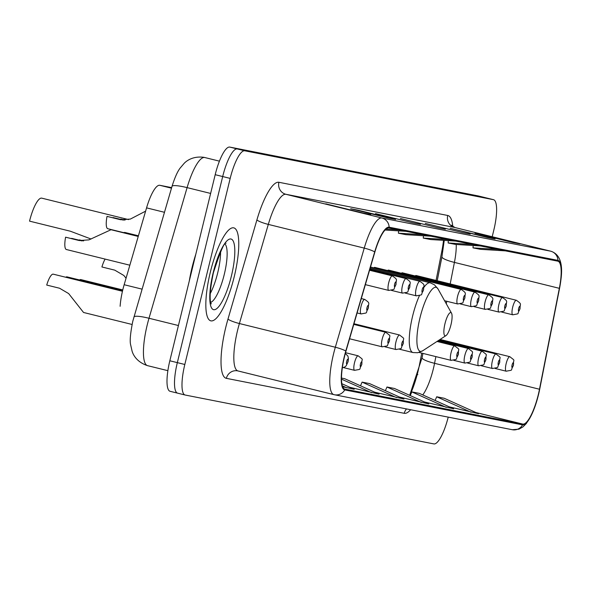 <?xml version="1.0" encoding="UTF-8"?>
<svg xmlns="http://www.w3.org/2000/svg" width="591" height="591" viewBox="0 0 591 591"><rect width="100%" height="100%" fill="white"/><g stroke="black" fill="none" stroke-linecap="round" stroke-linejoin="round"><path stroke-width="0.89" d="M402.936 273.648A7.484 1.899 103.9 0 0 402.338 272.798A7.484 1.899 103.9 0 0 401.407 273.264M389.159 270.937A7.484 1.899 103.9 0 0 388.56 270.094A7.484 1.899 103.9 0 0 387.63 270.56M375.381 268.225A7.484 1.899 103.9 0 0 374.783 267.383A7.484 1.899 103.9 0 0 373.852 267.849M416.714 276.352A7.484 1.899 103.9 0 0 416.108 275.509A7.484 1.899 103.9 0 0 415.185 275.975M436.069 280.437L441.832 251.168A39.907 10.128 103.9 0 0 443.523 240.338M411.233 392.239A39.907 10.128 103.9 0 0 419.514 364.595L421.767 353.123M120.121 306.293A29.927 7.594 -76.1 0 1 124.154 284.722L146.568 207.869A29.927 7.594 -76.1 0 1 159.769 185.286L171.656 187.62M478.607 196.013A29.927 7.594 103.9 0 0 478.518 195.99A29.927 7.594 103.9 0 0 478.429 195.968L229.744 147.085A29.927 7.594 103.9 0 0 215.198 174.692L169.831 360.783A29.927 7.594 103.9 0 0 170.112 391.308A29.927 7.594 103.9 0 0 170.208 391.331L177.522 393.133M478.518 195.99L486.009 197.845A29.927 7.594 103.9 0 0 485.92 197.822L237.242 148.939A29.927 7.594 103.9 0 0 222.689 176.546L177.33 362.638A29.927 7.594 103.9 0 0 177.61 393.155A29.927 7.594 103.9 0 0 177.699 393.178A29.927 7.594 103.9 0 1 177.61 393.155A29.927 7.594 103.9 0 1 177.33 362.638L222.689 176.546A29.927 7.594 103.9 0 1 237.242 148.939L485.92 197.822A29.927 7.594 103.9 0 1 486.009 197.845A29.927 7.594 103.9 0 1 486.098 197.867M234.235 276.699A47.886 12.152 103.9 0 0 233.785 227.86A47.886 12.152 103.9 0 0 210.366 272.008A47.886 12.152 103.9 0 0 210.817 320.839A47.886 12.152 103.9 0 0 234.235 276.699A47.886 12.152 103.9 0 0 233.785 227.86A47.886 12.152 103.9 0 0 210.366 272.008A47.886 12.152 103.9 0 0 210.817 320.839A47.886 12.152 103.9 0 0 234.235 276.699M538.298 394.648A31.929 8.104 -76.1 0 1 522.776 424.094L344.922 389.137A31.929 8.104 -76.1 0 1 344.819 389.114A31.929 8.104 -76.1 0 1 345.957 351.194L374.864 252.061A31.929 8.104 -76.1 0 1 388.952 227.971L557.756 261.156A31.929 8.104 -76.1 0 1 557.852 261.178A31.929 8.104 -76.1 0 1 559.345 288.327L539.487 389.24A31.929 8.104 -76.1 0 1 538.298 394.648M538.497 394.685A32.727 8.304 103.9 0 0 539.716 389.144L559.574 288.231A32.727 8.304 103.9 0 0 560.874 280.082A32.727 8.304 103.9 0 0 557.941 260.38L389.137 227.195A32.727 8.304 103.9 0 0 374.701 251.884L345.794 351.017A32.727 8.304 103.9 0 0 344.73 389.912L522.584 424.87A32.727 8.304 103.9 0 0 534.161 408.758A32.727 8.304 103.9 0 0 538.497 394.685M492.2 236.732L493.788 230.217A29.927 7.594 103.9 0 0 493.507 199.692A29.927 7.594 103.9 0 0 493.419 199.669L244.733 150.786A29.927 7.594 103.9 0 0 230.187 178.401L184.82 364.484A29.927 7.594 103.9 0 0 185.101 395.01A29.927 7.594 103.9 0 0 185.197 395.032L433.875 443.915A29.927 7.594 103.9 0 0 448.222 417.12M388.139 217.99L350.67 208.734L358.131 210.197L395.601 219.453L388.139 217.99M363.273 213.1L325.796 203.843L363.273 213.1M462.746 232.655L425.269 223.398L462.746 232.655M487.612 237.545L450.143 228.289L495.073 239.008L487.612 237.545M512.486 242.428L475.009 233.172L512.486 242.428M413.013 222.881L375.536 213.617L413.013 222.881M437.879 227.764L400.403 218.507L437.879 227.764M342.677 386.787L354.208 389.262L341.871 383.714M399.605 397.086L428.815 403.926L394.433 388.472L386.972 387.009L385.376 390.695M424.471 401.976L453.681 408.817L419.3 393.362L411.838 391.899L410.243 395.586M449.337 406.867L478.547 413.707L444.166 398.253L436.705 396.783L435.109 400.469M349.865 387.312L379.075 394.153L344.693 378.698L341.502 378.07M374.731 392.202L403.941 399.043L369.56 383.589L362.098 382.118L360.51 385.805M437.702 227.72L444.986 229.153A7.979 7.72 101.1 0 1 445.341 229.234M412.836 222.837L420.12 224.27A7.979 7.72 101.1 0 1 420.467 224.344M512.308 242.391L519.592 243.817A7.979 7.72 101.1 0 1 519.94 243.898M487.442 237.501L494.726 238.934A7.979 7.72 101.1 0 1 495.073 239.008M462.568 232.61L469.852 234.043A7.979 7.72 101.1 0 1 470.207 234.125M363.096 213.055L370.38 214.489A7.979 7.72 101.1 0 1 370.734 214.57M387.969 217.946L395.253 219.379A7.979 7.72 101.1 0 1 395.601 219.453M396.487 397.573L362.098 382.118M421.353 402.464L386.972 387.009M446.22 407.347L411.838 391.899M471.086 412.237L436.705 396.783M371.613 392.683L341.509 379.156M346.747 387.799L342.337 385.812M423.378 234.738L398.408 233.194L405.869 234.664L430.839 236.208M398.408 233.194L398.57 230.859M448.251 239.628L423.274 238.084L430.736 239.547L455.713 241.098M423.274 238.084L423.437 235.75M473.118 244.519L448.141 242.967L455.602 244.438L480.579 245.982M448.141 242.967L448.303 240.633M497.984 249.402L473.007 247.858L480.468 249.328L505.445 250.872M473.007 247.858L473.177 245.524M405.973 231.317L385.051 230.025M398.511 229.855L386.034 229.079M128.557 219.593L41.747 198.148A24.94 6.331 103.9 0 0 29.55 221.137L70.373 231.221L91.066 239.023M444.993 323.617A11.975 3.036 103.9 0 0 445.983 335.607A11.975 3.036 103.9 0 0 450.963 324.784A11.975 3.036 103.9 0 0 451.524 313.178A11.975 3.036 103.9 0 0 444.993 323.617M195.798 254.256A49.88 12.655 103.9 0 0 192.068 267.509A49.88 12.655 103.9 0 0 189.29 280.954M105.109 259.094A14.967 3.797 -76.1 0 0 101.911 266.969L114.757 270.146L123.844 275.472L126.053 278.221M79.541 279.964A14.967 3.797 -76.1 0 1 80.797 279.58L122.765 289.945M65.764 277.253A14.967 3.797 -76.1 0 1 67.019 276.869L122.61 290.602M122.455 291.26L53.242 274.165A14.967 3.797 -76.1 0 0 46.711 285.061L59.558 288.238L68.645 293.572L83.538 312.476L132.066 324.466M124.827 220.081L120.8 219.091A14.967 3.797 -76.1 0 0 120.741 219.401M125.056 220.074L120.8 219.091M145.608 211.157L130.375 219.069L120.749 219.749L107.023 216.38A14.967 3.797 -76.1 0 0 107.798 228.717L123.364 232.566M123.127 220.051L113.051 217.562L123.46 220.074M119.87 219.556L107.023 216.38M83.397 240.884L79.379 239.894A14.967 3.797 -76.1 0 0 79.32 240.205M138.427 235.794L124.804 232.433L122.965 232.669M83.627 240.877L79.379 239.894M138.235 236.444L111.027 229.722L88.953 239.872L79.327 240.552L65.601 237.183A14.967 3.797 -76.1 0 0 66.369 249.52L129.85 265.204M81.706 240.855L71.629 238.365L82.038 240.877M78.448 240.36L65.601 237.183M171.493 188.182L159.769 185.286M164.461 212.295L146.568 207.869M142.054 289.139L124.154 284.722M417.187 374.628A12.972 2.327 11.1 0 0 417.859 374.657M203.829 157.317L204.708 157.509A39.907 10.128 103.9 0 0 187.096 187.62L149.006 318.261A39.907 10.128 103.9 0 0 147.211 324.969A39.907 10.128 103.9 0 0 147.587 365.666A39.907 10.128 103.9 0 0 147.706 365.689L167.881 370.675L147.587 365.666C135.435 361.692 132.554 352.901 132.074 351.091L130.648 344.856C129.658 341.199 130.375 333.317 132.798 321.216L172.018 186.364C174.759 177.662 177.463 171.56 180.152 168.066L184.163 163.345C185.759 161.646 192.127 155.773 203.829 157.317A19.954 19.296 101.1 0 1 204.708 157.509L219.424 161.151M178.423 325.53L149.006 318.261A19.954 3.118 -163.7 0 0 133.928 317.005M478.429 195.968L493.419 199.669M169.831 360.783L184.82 364.484M215.198 174.692L230.187 178.401M229.744 147.085L244.733 150.786M172.018 186.364A19.954 3.118 -163.7 0 1 187.096 187.62L210.625 193.434M443.368 241.645A12.972 2.327 11.1 0 0 444.137 241.675M522.776 424.094L475.903 412.518M422.757 394.914A31.929 8.104 103.9 0 0 433.366 368.725A31.929 8.104 103.9 0 0 434.562 363.317L435.877 356.609M410.642 409.74A49.88 12.655 -76.1 0 1 404.229 413.308L226.368 378.343A9.973 9.648 101.1 0 1 237.914 370.919M226.368 378.343A49.88 12.655 -76.1 0 1 225.747 327.436A49.88 12.655 -76.1 0 1 227.993 319.059L256.9 219.926A49.88 12.655 -76.1 0 1 278.908 182.287L447.712 215.471A49.88 12.655 -76.1 0 1 452.809 226.626M345.794 351.017A9.973 1.559 -163.7 0 0 335.333 347.242L239.399 323.536A39.907 10.128 103.9 0 0 237.604 330.243A39.907 10.128 103.9 0 0 237.981 370.941A39.907 10.128 103.9 0 0 238.099 370.963L333.797 394.611M389.137 227.195A9.973 9.648 -78.9 0 0 381.845 217.998L550.649 251.182A9.973 9.648 101.1 0 1 557.941 260.38M374.701 251.884A9.973 1.559 -163.7 0 0 364.241 248.109A39.907 10.128 -76.1 0 1 381.845 217.998L285.911 194.291A39.907 10.128 103.9 0 0 268.307 224.403L239.399 323.536A9.973 1.559 16.3 0 1 227.993 319.059M454.959 227.535A39.907 10.128 103.9 0 0 454.841 227.505A39.907 10.128 103.9 0 0 454.715 227.476L550.649 251.182A39.907 10.128 -76.1 0 1 550.775 251.205A39.907 10.128 -76.1 0 1 550.982 251.264M344.73 389.912A9.973 9.648 101.1 0 1 334.033 394.67A39.907 10.128 -76.1 0 1 333.915 394.64A39.907 10.128 -76.1 0 1 335.333 347.242L364.241 248.109L268.307 224.403A9.973 1.559 16.3 0 1 256.9 219.926M534.161 408.758L531.191 415.613L526.337 423.503L522.991 426.879L518.964 429.169L512.331 429.723A9.973 9.648 -78.9 0 0 522.584 424.87M185.013 394.987L177.699 393.178M447.712 215.471A9.973 9.648 101.1 0 0 454.715 227.476L285.911 194.291A9.973 9.648 101.1 0 1 278.908 182.287M404.229 413.308A9.973 9.648 101.1 0 1 406.519 408.928M539.487 389.24L434.562 363.317A17.959 3.228 11.1 0 1 422.085 357.681L422.927 353.411M559.345 288.327L454.42 262.404A31.929 8.104 103.9 0 0 456.222 244.475M446.279 303.767L446.766 301.277M450.179 283.924L454.42 262.404A17.959 3.228 11.1 0 1 441.942 256.767L444.233 240.382M370.217 267.996L430.226 282.816L434.481 284.847L438.005 288.94A32.993 8.37 103.9 0 0 420.016 317.707A32.993 8.37 103.9 0 0 422.735 350.759L445.983 335.607M419.418 295.655A35.918 9.116 103.9 0 0 412.658 315.926A35.918 9.116 103.9 0 0 412.998 352.554L417.711 352.738L422.735 350.759M430.226 282.816A35.918 9.116 103.9 0 0 423.961 287.337M210.204 293.638A30.407 7.72 103.9 0 0 217.702 272.835A30.407 7.72 103.9 0 0 220.576 251.655M210.728 302.385A30.407 7.72 103.9 0 0 224.262 274.453A30.407 7.72 103.9 0 0 225.112 244.157M213.225 272.569A36.398 9.234 103.9 0 0 213.683 309.706A36.398 9.234 103.9 0 0 231.369 276.137A36.398 9.234 103.9 0 0 230.918 238.993A36.398 9.234 103.9 0 0 213.225 272.569M506.162 363.576A7.484 1.899 -76.1 0 1 509.819 356.683C516.224 361.855 513.032 358.205 513.498 365.245C509.76 371.444 514.318 369.567 506.236 371.207A7.484 1.899 -76.1 0 1 506.162 363.576M513.335 365.223A2.497 0.635 103.9 0 0 513.306 362.682A2.497 0.635 103.9 0 0 512.087 364.979A2.497 0.635 103.9 0 0 512.124 367.521A2.497 0.635 103.9 0 0 513.335 365.223M492.384 360.872A7.484 1.899 -76.1 0 1 496.048 353.972C502.446 359.151 499.255 355.494 499.72 362.542C495.982 368.74 500.54 366.856 492.458 368.503A7.484 1.899 -76.1 0 1 492.384 360.872M499.558 362.512A2.497 0.635 103.9 0 0 499.528 359.971A2.497 0.635 103.9 0 0 498.316 362.268A2.497 0.635 103.9 0 0 498.346 364.817A2.497 0.635 103.9 0 0 499.558 362.512M478.607 358.161A7.484 1.899 -76.1 0 1 482.271 351.261C488.668 356.439 485.477 352.783 485.942 359.83C482.204 366.028 486.762 364.152 478.68 365.792A7.484 1.899 -76.1 0 1 478.607 358.161M485.78 359.808A2.497 0.635 103.9 0 0 485.75 357.26A2.497 0.635 103.9 0 0 484.539 359.564A2.497 0.635 103.9 0 0 484.568 362.106A2.497 0.635 103.9 0 0 485.78 359.808M464.829 355.45A7.484 1.899 -76.1 0 1 468.493 348.557C474.891 353.736 471.699 350.079 472.165 357.127C468.434 363.325 472.985 361.441 464.903 363.081A7.484 1.899 -76.1 0 1 464.829 355.45M472.002 357.097A2.497 0.635 103.9 0 0 471.973 354.556A2.497 0.635 103.9 0 0 470.761 356.853A2.497 0.635 103.9 0 0 470.791 359.402A2.497 0.635 103.9 0 0 472.002 357.097M451.051 352.746A7.484 1.899 -76.1 0 1 454.715 345.846C461.113 351.024 457.922 347.368 458.387 354.415C454.656 360.613 459.207 358.737 451.125 360.377A7.484 1.899 -76.1 0 1 451.051 352.746M458.224 354.393A2.497 0.635 103.9 0 0 458.195 351.844A2.497 0.635 103.9 0 0 456.983 354.149A2.497 0.635 103.9 0 0 457.013 356.691A2.497 0.635 103.9 0 0 458.224 354.393M395.948 341.908A7.484 1.899 -76.1 0 1 399.605 335.016C406.01 340.194 402.818 336.538 403.284 343.585C399.546 349.783 404.096 347.9 396.014 349.54A7.484 1.899 -76.1 0 1 395.948 341.908M403.121 343.556A2.497 0.635 103.9 0 0 403.084 341.014A2.497 0.635 103.9 0 0 401.873 343.312A2.497 0.635 103.9 0 0 401.902 345.861A2.497 0.635 103.9 0 0 403.121 343.556M382.17 339.204A7.484 1.899 -76.1 0 1 385.827 332.305C392.232 337.483 389.041 333.826 389.506 340.874C385.768 347.072 390.326 345.196 382.237 346.836A7.484 1.899 -76.1 0 1 382.17 339.204M389.343 340.852A2.497 0.635 103.9 0 0 389.306 338.303A2.497 0.635 103.9 0 0 388.095 340.608A2.497 0.635 103.9 0 0 388.132 343.149A2.497 0.635 103.9 0 0 389.343 340.852M354.519 362.711A7.484 1.899 -76.1 0 1 358.183 355.819C364.581 360.998 361.389 357.341 361.855 364.388C358.124 370.587 362.675 368.703 354.593 370.343A7.484 1.899 -76.1 0 1 354.519 362.711M361.692 364.359A2.497 0.635 103.9 0 0 361.662 361.818A2.497 0.635 103.9 0 0 360.451 364.115A2.497 0.635 103.9 0 0 360.48 366.664A2.497 0.635 103.9 0 0 361.692 364.359M347.914 361.655A2.497 0.635 103.9 0 0 347.885 359.106A2.497 0.635 103.9 0 0 346.673 361.411A2.497 0.635 103.9 0 0 346.703 363.953A2.497 0.635 103.9 0 0 347.914 361.655M501.626 312.048L512.766 314.804A7.484 1.899 -76.1 0 1 512.692 307.172A7.484 1.899 -76.1 0 1 516.357 300.272L416.108 275.509M518.625 308.576A2.497 0.635 103.9 0 0 518.654 311.117A2.497 0.635 103.9 0 0 519.866 308.82A2.497 0.635 103.9 0 0 519.836 306.271A2.497 0.635 103.9 0 0 518.625 308.576M487.848 309.344L498.989 312.092A7.484 1.899 -76.1 0 1 498.915 304.461A7.484 1.899 -76.1 0 1 502.579 297.569L402.338 272.798M504.847 305.865A2.497 0.635 103.9 0 0 504.877 308.413A2.497 0.635 103.9 0 0 506.088 306.108A2.497 0.635 103.9 0 0 506.059 303.567A2.497 0.635 103.9 0 0 504.847 305.865M474.071 306.633L485.211 309.389A7.484 1.899 -76.1 0 1 485.137 301.757A7.484 1.899 -76.1 0 1 488.801 294.857L388.56 270.094M491.069 303.153A2.497 0.635 103.9 0 0 491.099 305.702A2.497 0.635 103.9 0 0 492.31 303.405A2.497 0.635 103.9 0 0 492.281 300.856A2.497 0.635 103.9 0 0 491.069 303.153M460.293 303.929L471.433 306.677A7.484 1.899 -76.1 0 1 471.367 299.046A7.484 1.899 -76.1 0 1 475.024 292.146L374.783 267.383M477.292 300.45A2.497 0.635 103.9 0 0 477.321 302.991A2.497 0.635 103.9 0 0 478.533 300.693A2.497 0.635 103.9 0 0 478.503 298.145A2.497 0.635 103.9 0 0 477.292 300.45M444.587 300.738L457.656 303.966A7.484 1.899 -76.1 0 1 457.589 296.342A7.484 1.899 -76.1 0 1 461.246 289.442L370.498 267.021M463.514 297.738A2.497 0.635 103.9 0 0 463.543 300.287A2.497 0.635 103.9 0 0 464.755 297.982A2.497 0.635 103.9 0 0 464.725 295.441A2.497 0.635 103.9 0 0 463.514 297.738M405.19 293.092L416.323 295.847A7.484 1.899 -76.1 0 1 416.256 288.216A7.484 1.899 -76.1 0 1 419.913 281.316L369.936 268.971M422.181 289.62A2.497 0.635 103.9 0 0 422.21 292.161A2.497 0.635 103.9 0 0 423.429 289.863A2.497 0.635 103.9 0 0 423.392 287.315A2.497 0.635 103.9 0 0 422.181 289.62M391.412 290.388L402.552 293.136A7.484 1.899 -76.1 0 1 402.478 285.505A7.484 1.899 -76.1 0 1 406.135 278.612L369.744 269.614M408.403 286.908A2.497 0.635 103.9 0 0 408.44 289.45A2.497 0.635 103.9 0 0 409.652 287.152A2.497 0.635 103.9 0 0 409.622 284.603A2.497 0.635 103.9 0 0 408.403 286.908M365.364 284.648L388.775 290.432A7.484 1.899 -76.1 0 1 388.701 282.801A7.484 1.899 -76.1 0 1 392.365 275.901L369.552 270.264M394.625 284.197A2.497 0.635 103.9 0 0 394.662 286.746A2.497 0.635 103.9 0 0 395.874 284.441A2.497 0.635 103.9 0 0 395.844 281.9A2.497 0.635 103.9 0 0 394.625 284.197M357.112 312.949L361.123 313.939A7.484 1.899 -76.1 0 1 361.057 306.308A7.484 1.899 -76.1 0 1 364.713 299.415L361.3 298.566M366.981 307.712A2.497 0.635 103.9 0 0 367.011 310.253A2.497 0.635 103.9 0 0 368.223 307.955A2.497 0.635 103.9 0 0 368.193 305.407A2.497 0.635 103.9 0 0 366.981 307.712M170.112 391.308L185.101 395.01M237.663 370.867L334.476 394.766L512.331 429.723M560.874 280.082C563.201 263.689 559.832 254.064 550.775 251.205L454.841 227.505L451.317 225.156L451.635 226.087M493.507 199.692L486.009 197.845M437.229 280.725L441.942 256.767M422.085 357.681L409.674 395.327M399.45 349.207L412.998 352.554M451.524 313.178L438.005 288.94M210.093 302.74L211.135 303.575C212.199 305.008 207.027 302.777 213.425 272.599C220.406 251.264 224.61 241.497 226.028 243.293M440.088 339.448L509.819 356.683M495.095 368.459L506.236 371.207M439.312 339.958L496.048 353.972M481.318 365.748L492.458 368.503M438.537 340.46L482.271 351.261M467.54 363.037L478.68 365.792M437.761 340.963L468.493 348.557M453.762 360.333L464.903 363.081M436.993 341.465L454.715 345.846M419.041 352.45L451.125 360.377M353.965 323.735L399.605 335.016M384.881 346.791L396.014 349.54M353.773 324.385L385.827 332.305M349.577 338.769L382.237 346.836M345.528 352.694L358.183 355.819M343.452 367.595L354.593 370.343M345.329 353.433L347.951 356.144L348.454 358.744L348.077 361.677L346.141 365.851L344.804 367.004L342.337 367.779M512.766 314.804C520.848 313.164 516.29 315.04 520.028 308.842C519.895 303.316 522.407 304.572 516.357 300.272M498.989 312.092C507.071 310.452 502.513 312.329 506.251 306.131C506.125 300.612 508.629 301.861 502.579 297.569M485.211 309.389C493.293 307.748 488.742 309.625 492.473 303.427C492.347 297.901 494.852 299.149 488.801 294.857M471.433 306.677C479.515 305.037 474.965 306.914 478.695 300.716C478.57 295.197 481.074 296.446 475.024 292.146M457.656 303.966C465.738 302.326 461.187 304.21 464.918 298.012C464.792 292.486 467.296 293.734 461.246 289.442M416.323 295.847C424.404 294.207 419.854 296.084 423.592 289.885C423.459 284.36 425.971 285.608 419.913 281.316M402.552 293.136C410.634 291.496 406.076 293.372 409.814 287.174C409.681 281.656 412.193 282.904 406.135 278.612M388.775 290.432C396.857 288.785 392.298 290.669 396.036 284.47C395.904 278.945 398.415 280.193 392.365 275.901M361.123 313.939C369.205 312.299 364.654 314.176 368.385 307.977C368.259 302.459 370.764 303.708 364.713 299.415"/></g></svg>
